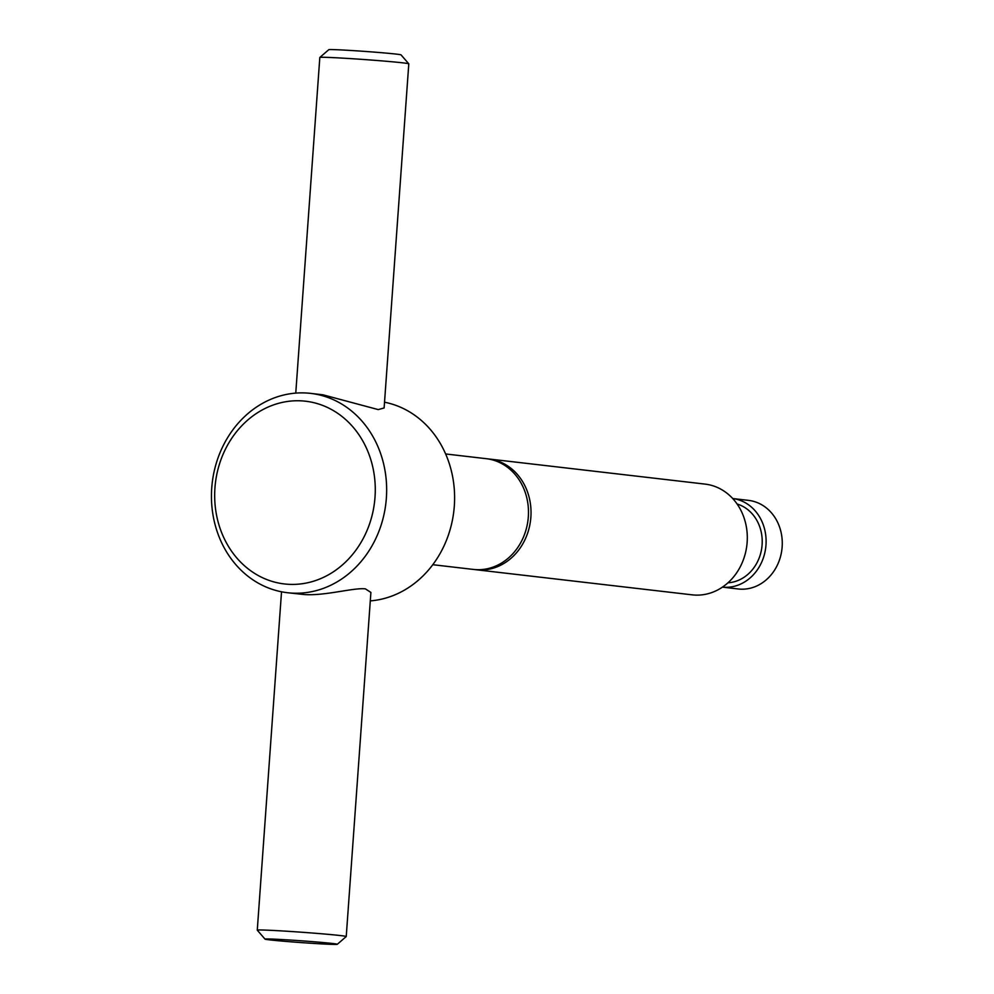 <?xml version="1.0" encoding="UTF-8"?>
<svg xmlns="http://www.w3.org/2000/svg" width="994" height="994" viewBox="0 0 994 994"><rect width="100%" height="100%" fill="white"/><g stroke="black" fill="none" stroke-linecap="round" stroke-linejoin="round"><path stroke-width="1.49" d="M370.29 600.885A100.344 87.422 -83.4 0 0 454.32 505.983A100.344 87.422 -83.4 0 0 384.529 402.21M408.782 63.815A44.593 1.106 -175.9 0 0 342.557 58.124A44.593 1.106 -175.9 0 0 319.844 57.441L328.778 49.7A36.231 0.895 -175.9 0 1 347.229 50.259A36.231 0.895 -175.9 0 1 401.042 54.881L408.782 63.815A44.593 1.106 -175.9 0 1 408.795 63.84L384.119 407.938L378.254 409.603L323 394.817L310.625 393.375A100.344 87.422 -83.4 0 0 306.227 393.003A100.344 87.422 -83.4 0 0 211.946 485.494A100.344 87.422 -83.4 0 0 287.465 592.722A100.344 87.422 -83.4 0 0 291.876 593.107A100.344 87.422 -83.4 0 0 386.157 500.616A100.344 87.422 -83.4 0 0 310.625 393.375M287.465 592.722L304.114 594.524C324.901 596.102 354.026 587.429 365.407 588.87L370.899 592.436L346.235 936.534A44.593 1.106 -175.9 0 0 346.235 936.534A44.593 1.106 -175.9 0 0 280.01 930.819A44.593 1.106 -175.9 0 0 257.272 930.16A44.593 1.106 -175.9 0 0 257.284 930.185L265.025 939.119A36.231 0.895 -175.9 0 0 318.826 943.741A36.231 0.895 -175.9 0 0 337.277 944.3A36.231 0.895 -175.9 0 0 319.832 942.25A36.231 0.895 -175.9 0 0 283.489 939.641A36.231 0.895 -175.9 0 0 265.025 939.119M475.927 569.724L692.209 594.847A55.751 48.569 -83.4 0 0 694.657 595.058A55.751 48.569 -83.4 0 0 747.028 543.681A55.751 48.569 -83.4 0 0 705.069 484.103L488.799 458.979A55.751 48.569 96.6 0 1 530.871 517.141A55.751 48.569 96.6 0 1 478.375 569.935A55.751 48.569 96.6 0 1 475.927 569.724A55.751 48.569 96.6 0 1 474.66 569.562M487.52 458.843A55.751 48.569 96.6 0 1 488.799 458.979M727.968 582.807A40.133 34.964 -83.4 0 0 761.913 546.824A40.133 34.964 -83.4 0 0 737.126 504.02M732.74 498.541A44.593 38.853 -83.4 0 1 765.865 546.389A44.593 38.853 -83.4 0 1 723.992 587.268A44.593 38.853 -83.4 0 1 722.439 587.131L738.194 588.97A44.593 38.853 -83.4 0 0 740.157 589.144A44.593 38.853 -83.4 0 0 782.054 548.029A44.593 38.853 -83.4 0 0 748.482 500.367L732.727 498.541M288.397 584.298A91.982 80.129 -83.4 0 0 375.011 497.186A91.982 80.129 -83.4 0 0 301.542 400.868A91.982 80.129 -83.4 0 0 214.94 487.967A91.982 80.129 -83.4 0 0 288.397 584.298M432.775 564.704L473.38 569.425A55.751 48.569 -83.4 0 0 475.828 569.637A55.751 48.569 -83.4 0 0 528.323 516.855A55.751 48.569 -83.4 0 0 486.252 458.681L445.647 453.96M319.844 57.441A44.593 1.106 -175.9 0 0 319.819 57.466L295.765 393.115M257.272 930.16L281.526 591.79M337.277 944.3L346.223 936.559"/></g></svg>
